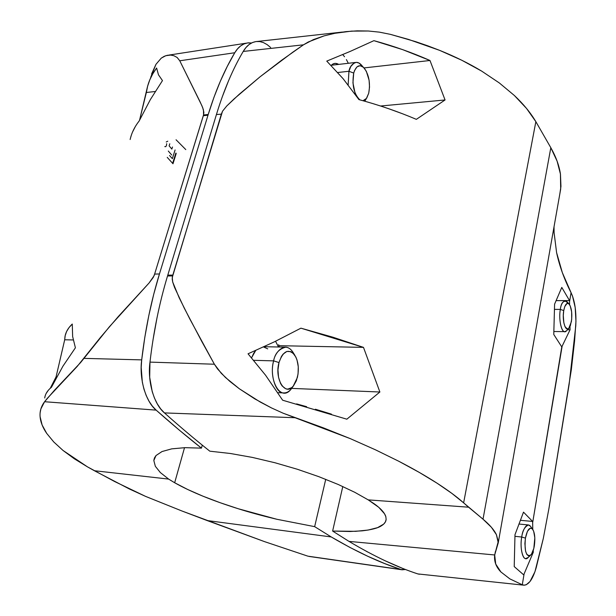 <?xml version="1.0" encoding="UTF-8"?>
<svg xmlns="http://www.w3.org/2000/svg" width="616" height="616" viewBox="0 0 616 616"><rect width="100%" height="100%" fill="white"/><g stroke="black" fill="none" stroke-linecap="round" stroke-linejoin="round"><path stroke-width="0.92" d="M523.692 574.867L533.287 552.267L532.563 552.19L533.287 552.267L533.24 550.411L533.287 552.267L523.692 574.867L514.221 566.589L523.692 574.867M532.786 529.429L532.617 521.452L520.351 520.289L532.617 521.452L523.5 512.142L514.991 534.673L514.221 566.589L514.991 534.673L523.5 512.142L532.617 521.452L532.648 522.745L562.131 346.177L570.054 329.791L567.498 329.76L570.054 329.791L569.993 326.549L570.054 329.791L561.777 346.908L532.648 522.745L532.786 529.429M554.092 232.648L556.587 252.575C559.428 265.896 564.256 279.279 571.055 292.715L569.538 301.809L569.592 304.681L569.515 300.585L556.071 300.616L569.515 300.585L561.784 287.41L554.592 304.158L553.769 334.48L561.777 346.908L553.769 334.48L554.592 304.158L561.784 287.41L569.515 300.585L569.538 301.809L571.055 292.715L572.51 296.026L575.182 307.476L575.96 321.275L574.605 340.771L571.309 369.87L548.964 508.315L569.169 384.091L575.76 325.972C576.468 312.274 574.974 301.332 571.263 293.131L562.339 272.619L556.587 252.575L554.1 232.779L554.03 226.75M548.964 508.315L543.312 538.446L534.927 571.794L530.022 581.496L526.303 584.715L524.416 585.192L522.283 584.784L524.101 573.904L522.283 584.784L523.646 585.162C528.644 585.154 532.848 579.279 536.243 567.536L543.312 538.446L548.964 508.315M523.592 585.162L417.856 573.927C396.881 567.09 373.935 556.24 349.002 541.395L494.671 554.962C493.963 561.307 496.042 566.974 500.9 571.956L509.856 578.878L522.283 584.784L509.902 578.909L500.9 571.956L495.726 564.063L494.671 554.962L349.002 541.395L332.625 531.061L349.002 541.395M209.817 451.182L230.415 453.499L252.368 457.411L275.121 462.793L297.505 469.307L318.842 476.676L338.138 484.453L354.801 492.315L368.222 499.876L354.785 492.307L338.138 484.453L318.842 476.676L297.505 469.307L275.121 462.793L252.368 457.411L230.361 453.492L209.817 451.182C195.318 439.708 180.203 426.95 164.457 412.913L295.103 417.725L164.457 412.913C154.062 404.558 147.293 381.327 149.981 362.108L214.383 364.225L149.981 362.108C153.53 331.639 159.382 302.926 167.537 275.968L172.565 275.937L167.537 275.968L167.791 275.136L172.857 275.106L167.791 275.136L216.424 114.553L221.344 114.137L172.249 277.531L172.688 281.974L174.513 287.349L184.33 308.27L201.586 341.11L214.383 364.225L217.556 368.961L225.402 377.439L239.355 388.781L254.785 398.883L271.464 407.915L283.114 413.197L350.242 438.615L375.552 449.857L398.714 461.222C413.351 468.815 426.133 476.13 437.044 483.183C448.001 490.267 456.872 496.827 463.632 502.856L468.591 507.199L368.222 499.876L374.335 503.865C380.873 508.562 384.707 512.843 385.847 516.724L386.132 519.404C385.947 521.921 384.269 524.116 381.096 525.995C377.754 528.151 371.463 529.76 362.216 530.838L350.096 531.5L332.625 531.061L342.789 486.525L332.625 531.061L355.671 531.323L368.091 530.06L377.577 527.643L383.722 524.077L385.408 521.875L386.132 519.427L385.847 516.724L384.53 513.798L378.778 507.338L368.222 499.876L468.591 507.199L483.013 519.196L491.406 527.288L496.45 534.727L498.259 541.441L494.671 554.962L498.244 542.835L496.388 534.603C494.063 529.829 489.605 524.693 483.013 519.196L550.82 147.701C555.909 156.664 559.105 165.396 560.421 173.889L560.691 189.027L559.844 193.855L560.953 186.394L560.46 174.12L557.11 161.161L550.82 147.701L483.013 519.196L463.632 502.856L535.858 121.668L550.82 147.701L535.858 121.668L463.632 502.856L451.913 493.416L437.044 483.183L419.211 472.372L398.714 461.222L375.56 449.857L350.242 438.615L323.369 427.851L283.114 413.197L271.464 407.915L260.206 402.017L239.355 388.781L229.837 381.381L221.283 373.327L214.383 364.225L189.813 318.98L179.171 297.759L172.688 281.974L172.21 279.079L172.565 275.937L222.522 111.211L226.78 105.967L234.126 98.868L260.091 76.777L292.639 52.306L303.488 44.814L313.482 39.57L324.047 35.89L334.888 33.295L345.953 31.624L357.172 30.854L368.322 31.008L379.387 32.14L390.344 34.342L415.615 41.649L427.773 45.823L439.585 50.343L461.761 60.237L481.704 71.133L499.368 82.983L514.383 95.511L526.518 108.424L535.858 121.668C530.615 112.79 523.454 104.066 514.383 95.511L499.36 82.983L481.704 71.133C469.061 63.494 455.024 56.564 439.585 50.343L408.516 39.416L390.344 34.342L379.387 32.14L368.322 31.008L351.559 31.123L334.888 33.295L324.047 35.89L308.346 41.957L303.488 44.814L281.581 60.276L260.091 76.777L239.2 94.302L226.78 105.967L222.522 111.211L221.344 114.137L216.424 114.553C223.808 90.229 232.74 69.192 243.212 51.444L303.488 44.814L243.212 51.444C246.924 45.145 251.667 41.811 257.442 41.434L342.319 32.071M366.489 551.382L367.529 551.936M384.915 560.675L401.763 568.014M417.856 573.927L419.442 574.258M296.612 403.896L306.645 406.683M315.392 409.224L331.431 414.137M346.839 419.188L379.88 392.007L291.707 388.396L379.88 392.007L363.486 347.378L278.963 345.684L363.486 347.378L332.871 337.191L300.931 328.166L274.282 341.88L248.04 353.8L265.565 375.221L282.644 400.215L346.839 419.188L379.88 392.007L363.486 347.378L300.931 328.166L274.282 341.88L248.04 353.8L265.565 375.221L282.644 400.215M416.347 119.35L445.06 99.961L429.983 60.491L364.079 67.922L429.983 60.491C412.212 52.622 393.516 46.015 373.904 40.664L350.211 51.405L326.757 61.107L343.081 78.671L358.943 99.607C378.986 105.013 398.121 111.596 416.347 119.35L445.06 99.961L429.983 60.491L402.641 49.627L373.904 40.664L350.211 51.405L326.757 61.107L343.081 78.671L358.943 99.607M371.502 103.18L380.503 105.983M388.326 108.593L402.641 113.806M445.06 99.961L380.596 106.014L445.06 99.961M270.64 47.509L267.113 44.598L263.448 42.596L259.736 41.565L256.04 41.542L252.468 42.535L249.08 44.544L245.976 47.532L243.212 51.444M236.221 64.241L235.674 65.319M228.651 80.519L222.176 97.089M216.424 114.553L167.537 275.968M162.262 294.887L161.546 297.736M157.026 317.71L153.022 339.824M149.981 362.108L149.688 377.269L152.229 391.661L154.485 398.136L157.326 403.911L160.676 408.878L164.457 412.913M183.383 429.429L191.807 436.528M292.708 386.91L290.983 389.297C280.858 402.34 268.245 380.28 273.643 360.868L278.986 362.57C274.305 378.886 285.193 396.473 293.201 386.209L297.374 377.531C299.291 368.368 298.29 360.73 294.386 354.616C288.196 348.41 283.067 351.066 278.986 362.57L277.962 369.908L278.532 377.285L280.603 383.537L282.105 385.924L285.732 388.773L287.718 389.135L291.645 387.68L293.439 385.939L296.358 380.765L298.052 374.028L298.275 366.72L296.997 359.913L295.842 357.018L292.715 352.791L290.852 351.628L286.879 351.436L283.083 354.115L281.443 356.425L278.986 362.57L273.643 360.868C274.613 353.022 284.769 340.225 292.823 352.021L294.802 355.186M293.347 352.86C291.229 349.349 288.719 347.447 285.832 347.155C279.04 348.864 274.975 353.438 273.643 360.868L253.738 360.322L273.643 360.868C269.546 374.274 275.829 393.732 283.56 392.923C287.118 393.131 290.259 390.983 292.977 386.463M525.425 538.115L524.894 543.589L525.548 551.074L526.842 554.462L528.597 555.925L529.567 555.863L531.493 554.161L533.826 548.356L534.827 537.822L533.664 531.2L532.147 528.682L530.276 528.174L527.442 531.308L525.425 538.115L521.729 537.013C522.291 531.647 526.48 521.275 530.507 526.318L528.513 524.955C524.763 526.626 522.499 530.645 521.729 537.013L525.425 538.115C524.301 550.881 526.01 556.595 530.545 555.255C532.263 553.584 533.533 550.442 534.341 545.83C535.366 538.192 534.765 532.617 532.547 529.106C529.621 526.68 527.242 529.691 525.425 538.115M530.499 555.301L527.904 557.765C523.423 562.693 519.473 549.11 521.729 537.013L514.938 536.32L521.729 537.013C519.819 546.492 522.306 559.112 525.725 558.55L528.305 557.388M568.021 303.341L565.203 300.631C562.508 301.801 560.883 304.728 560.337 309.394C558.519 318.688 561.284 332.424 564.726 331.631L566.466 330.877C562.3 335.805 558.235 320.805 560.337 309.394L563.74 310.58C561.946 320.212 565.403 332.178 568.791 328.359L571.402 321.621C572.349 313.875 571.633 308.069 569.238 304.204C566.897 302.094 565.072 304.212 563.74 310.58L563.286 315.477L563.84 322.769L564.949 326.495L567.282 328.975L568.938 328.205L570.385 325.625L571.702 319.273L571.64 311.889L570.231 305.906L568.753 303.726L567.082 303.418L564.787 306.545L563.74 310.58L560.337 309.394C561.122 302.926 563.317 300.331 566.92 301.617L569.161 304.111M560.337 309.394L554.408 309.386L560.337 309.394M362.87 66.805C360.707 63.779 358.512 62.301 356.302 62.362C352.267 63.548 349.811 66.52 348.941 71.263L348.148 84.923L348.941 71.263L353.715 73.065C356.24 65.388 359.783 63.771 364.333 68.214C369.03 75.067 370.493 83.399 368.715 93.216L366.428 98.429L363.001 100.716L365.481 99.499L366.79 97.929L368.715 93.216L369.523 87.025L369.1 80.265L366.312 71.233L363.417 67.26L360.168 65.689L357.064 66.797L354.593 70.44L353.715 73.065L352.937 82.844L355.001 92.746L357.634 97.682L359.844 99.854C353.884 93.901 351.836 84.969 353.715 73.065L348.941 71.263L350.781 66.52L354.154 62.932L356.448 62.362L359.02 63.063L364.056 67.891M365.588 99.884L366.02 98.953M348.941 71.263L337.753 72.511L348.941 71.263M344.536 56.757L342.742 54.593M346.4 59.59L348.317 63.286M338.738 64.395L335.189 63.363L333.233 63.887L331.431 65.204C333.487 63.086 335.928 62.817 338.738 64.395M331.3 65.612L331.431 65.204M278.686 344.675L279.325 347.016L278.686 344.675M278.494 347L275.552 341.264L278.494 347M255.725 350.481L253.769 353.145L251.574 357.796L255.725 350.481M267.721 348.872L263.54 346.954M151.567 74.028L155.964 64.334L161.246 58.15L164.203 56.318L167.321 55.294L170.578 55.07L173.912 55.733L177.131 57.473L179.764 60.784L200.146 101.94L202.764 107.815L203.873 112.297L203.557 114.984L154.115 275.714L149.057 283.006L118.311 316.524L100.539 337.322L77.192 366.443L47.201 398.467L44.591 401.724L40.879 408.916L40.132 412.758M40.102 416.739L42.111 424.971L46.708 433.395L53.761 441.965L63.055 450.481L74.313 458.781L87.472 466.866L114.514 481.473L145.499 496.35L181.974 511.003L145.799 496.488L129.445 489.012L94.364 470.724L168.615 479.086L174.667 482.752C182.421 487.164 191.83 491.63 202.91 496.165C213.198 500.377 224.986 504.573 238.269 508.747C249.118 512.204 261.969 515.707 276.823 519.265L314.653 526.649L325.733 479.317L314.653 526.649L331.231 536.944L314.653 526.649L276.823 519.265L238.269 508.747L219.943 502.641L202.91 496.165L187.664 489.474L174.667 482.752L184.523 447.678L174.667 482.752L168.615 479.086L94.364 470.724L87.472 466.866L63.055 450.481L53.769 441.965L46.708 433.395C42.766 427.681 40.571 422.129 40.102 416.739C39.647 411.311 41.141 406.306 44.591 401.724L156.148 410.133C171.864 424.062 186.964 436.729 201.447 448.132L185.008 447.67L171.718 448.856L162 451.551L156.01 455.54L154.447 457.934L153.831 460.545L155.355 466.327L160.352 472.564L168.615 479.086L160.368 472.58L155.355 466.327L153.831 460.545L156.01 455.54L162 451.551L171.718 448.856L184.977 447.663L201.447 448.132L179.256 430.091L156.148 410.133L44.591 401.724L54.685 390.02L80.565 362.601L109.286 326.888L149.057 283.006L153.338 277.3L154.608 274.089L159.452 273.958C151.19 300.824 145.268 329.468 141.695 359.883L83.953 358.373L141.695 359.883C139.024 378.863 145.776 401.84 156.148 410.133L152.375 406.129L149.026 401.216L146.192 395.495L143.936 389.096L142.327 382.166L141.195 367.382L141.695 359.883L144.783 337.476L148.803 315.585L153.707 294.356L159.452 273.958L154.608 274.089L203.288 115.723L208 115.2L159.452 273.958L208 115.2L203.288 115.723L203.557 114.984L208.223 114.468L208 115.2L208.223 114.468L203.557 114.984L203.465 109.948L201.933 105.79L179.764 60.784L234.765 52.745C224.401 70.139 215.554 90.714 208.223 114.468L213.968 97.282L220.351 81.212L227.304 66.343L234.765 52.745L179.764 60.784L177.131 57.473L173.912 55.733L170.578 55.07L165.743 55.709L161.246 58.15L155.964 64.334L150.72 77.254M162.47 80.596L158.481 74.813L156.61 68.029C151.929 74.305 148.787 80.942 147.186 87.934L139.586 120.097L146.354 92.5L155.217 91.499L146.354 92.5L147.648 86.117L149.78 79.888L152.76 73.843L156.61 68.029L158.481 74.813L162.47 80.596L150.35 99.607L162.47 80.596M130.138 139.524C131.578 132.979 134.588 126.804 139.162 120.982L150.35 99.607L139.162 120.982M44.722 398.005C45.238 394.048 47.478 390.482 51.428 387.295L62.909 366.227L75.406 347.786L72.642 336.529L72.272 324.039C68.153 327.897 65.719 332.132 64.965 336.752L64.695 339.786L56.064 376.907L50.258 388.288L56.064 376.907L56.772 376.938L56.064 376.907L64.695 339.786L73.196 339.947L64.695 339.786L65.204 335.551L66.62 331.5L68.969 327.65L72.272 324.039L72.642 336.529L75.406 347.786L62.909 366.227L51.428 387.295M307.969 556.179L402.102 569.8L405.559 569.5L401.047 569.538L384.692 563.563L367.629 556.217L349.819 547.378L331.231 536.944C356.479 551.759 379.749 562.624 401.047 569.538L307.969 556.179M307.592 556.063L264.503 541.618L181.974 511.003L207.13 520.551L331.231 536.944L207.13 520.551L264.503 541.618L307.592 556.063M130.554 137.822L131.37 135.127M132.555 132.009L135.435 126.349M251.528 42.981L248.464 42.843C242.904 43.428 238.338 46.724 234.765 52.745L237.522 48.872L240.633 45.915L244.013 43.921L247.594 42.928L251.528 42.981M176.061 139.77L185.786 149.596M202.271 445.137L201.447 448.132L202.271 445.137M44.891 396.981L45.345 395.372M46.123 393.539L48.31 390.282M172.927 162.416L175.86 153.061L176.214 153.446L172.988 163.756L167.229 157.35M175.098 149.95L172.364 158.659L170.455 156.533M170.101 156.133L169.562 155.509M166.228 141.988L167.791 141.203M166.659 143.682L166.459 145.545L165.712 146.693L164.772 146.593M172.511 147.008L171.849 149.103L169.131 145.853L169.8 143.751M168.299 151.036L171.71 155.009M495.372 551.59L494.548 556.256M498.244 542.835L560.691 189.027M293.278 386.132L290.983 389.297M264.087 346.7L285.832 347.155M283.56 392.923L277.785 392.669M530.507 526.318L532.64 529.229M518.934 524.031L528.513 524.955M568.784 328.366L566.466 330.877M556.056 300.647L565.203 300.631M564.726 331.631L553.822 331.508M366.528 98.306L364.788 101.224M331.416 65.242L355.447 62.462M309.063 556.433L402.094 569.792M168.93 55.078L246.208 43.189M153.877 460.013L154.539 457.734"/></g></svg>

